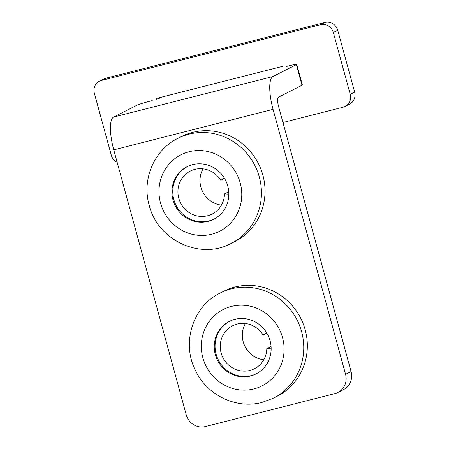 <?xml version="1.0" encoding="UTF-8"?>
<svg xmlns="http://www.w3.org/2000/svg" width="449" height="449" viewBox="0 0 449 449"><rect width="100%" height="100%" fill="white"/><g stroke="black" fill="none" stroke-linecap="round" stroke-linejoin="round"><path stroke-width="0.67" d="M117.133 162.207A10.709 10.254 63.1 0 1 111.273 155.141L94.346 93.269A10.709 10.254 63.1 0 1 99.459 81.185A10.709 10.254 63.1 0 1 101.48 80.427L320.53 24.689A10.709 10.254 63.1 0 1 333.31 32.468L350.237 94.341A10.709 10.254 63.1 0 1 345.124 106.43A10.709 10.254 63.1 0 1 343.098 107.188L282.954 122.493M282.415 66.373L155.96 98.55M345.124 106.43L349.541 104.185A10.709 10.254 -116.9 0 0 354.654 92.101L337.727 30.229A10.709 10.254 -116.9 0 0 324.947 22.45L105.902 78.182A10.709 10.254 -116.9 0 0 103.876 78.945L99.459 81.185M205.423 426.55A16.069 15.378 63.1 0 1 186.256 414.882L113.754 149.859L273.065 109.326L345.567 374.348A16.069 15.378 63.1 0 1 337.901 392.477A16.069 15.378 63.1 0 1 334.864 393.616L205.423 426.55M152.262 100.593L149.775 101.227A10.709 0.651 -15.3 0 0 137.057 105.161L113.586 117.066A29.988 8.475 75.7 0 0 113.754 149.859M337.901 392.477L343.423 389.676A16.069 15.378 -116.9 0 0 351.09 371.548L278.588 106.525A8.57 2.419 -104.3 0 1 278.537 97.158L302.009 85.254L296.362 64.628L272.897 76.532A29.988 8.475 75.7 0 0 273.065 109.326M296.362 64.628A10.709 0.651 -15.3 0 0 296.738 64.336A10.709 0.651 -15.3 0 0 289.167 65.762L286.681 66.396M161.601 97.113L158.62 98.628A5.354 0.326 164.7 0 1 156.218 99.482M296.738 64.336L302.379 84.956A10.709 0.651 164.7 0 1 302.009 85.254M256.435 373.731A29.454 28.197 63.1 0 1 216.143 354.222A29.454 28.197 63.1 0 1 229.787 321.203M271.157 348.839L266.807 348.587A24.1 23.073 63.1 0 1 254.426 368.747A24.1 23.073 63.1 0 1 221.121 352.959A24.1 23.073 63.1 0 1 232.621 325.766A24.1 23.073 63.1 0 1 263.092 335.021L266.852 333.113M245.367 323.521A24.1 23.073 -116.9 0 0 243.206 341.751A24.1 23.073 -116.9 0 0 263.765 359.789M266.807 348.587L271.067 346.426M263.092 335.021L266.655 332.793M214.117 219.05A29.454 28.197 63.1 0 1 173.83 199.541A29.454 28.197 63.1 0 1 187.469 166.523M228.838 194.159L224.489 193.906A24.1 23.073 63.1 0 1 212.113 214.066A24.1 23.073 63.1 0 1 178.809 198.273A24.1 23.073 63.1 0 1 190.309 171.08A24.1 23.073 63.1 0 1 220.779 180.341L224.534 178.433M203.055 168.841A24.1 23.073 -116.9 0 0 200.894 187.07A24.1 23.073 -116.9 0 0 221.452 205.109M224.489 193.906L228.754 191.745M220.779 180.341L224.343 178.113M227.761 186.026A29.454 28.197 63.1 0 1 213.707 219.264A29.454 28.197 63.1 0 1 173 199.962A29.454 28.197 63.1 0 1 187.053 166.725A29.454 28.197 63.1 0 1 227.761 186.026M231.173 243.431L234.76 241.607A58.909 56.394 -116.9 0 0 262.873 175.138A58.909 56.394 -116.9 0 0 181.463 136.535L177.871 138.359C154.147 149.854 141.626 179.46 149.197 205.266C157.487 240.148 200.305 260.398 231.173 243.431A58.909 56.394 -116.9 0 0 259.286 176.962A58.909 56.394 -116.9 0 0 177.871 138.359M270.079 340.707A29.454 28.197 63.1 0 1 256.02 373.944A29.454 28.197 63.1 0 1 215.318 354.643A29.454 28.197 63.1 0 1 229.372 321.411A29.454 28.197 63.1 0 1 270.079 340.707M305.191 329.819A58.909 56.394 -116.9 0 0 223.776 291.221L220.19 293.04A58.909 56.394 -116.9 0 1 231.325 288.859A58.909 56.394 -116.9 0 1 301.599 331.643A58.909 56.394 -116.9 0 1 273.486 398.111L277.078 396.293A58.909 56.394 -116.9 0 0 305.191 329.819M350.237 94.341L354.654 92.101M337.727 30.229L333.31 32.468M324.947 22.45L320.53 24.689M105.902 78.182L101.48 80.427M351.09 371.548L345.567 374.348M272.897 76.532L113.586 117.066M240.209 182.861A42.84 41.016 -116.9 0 0 189.096 151.745A42.84 41.016 -116.9 0 0 160.551 203.128A42.84 41.016 -116.9 0 0 211.664 234.243A42.84 41.016 -116.9 0 0 240.209 182.861M231.415 306.426A42.84 41.016 -116.9 0 0 202.869 357.808A42.84 41.016 -116.9 0 0 253.982 388.924A42.84 41.016 -116.9 0 0 282.522 337.541A42.84 41.016 -116.9 0 0 231.415 306.426M273.486 398.111L262.081 402.394C236.528 409.387 207.275 395.35 195.697 370.925C181.155 343.412 192.638 306.151 220.19 293.04"/></g></svg>
